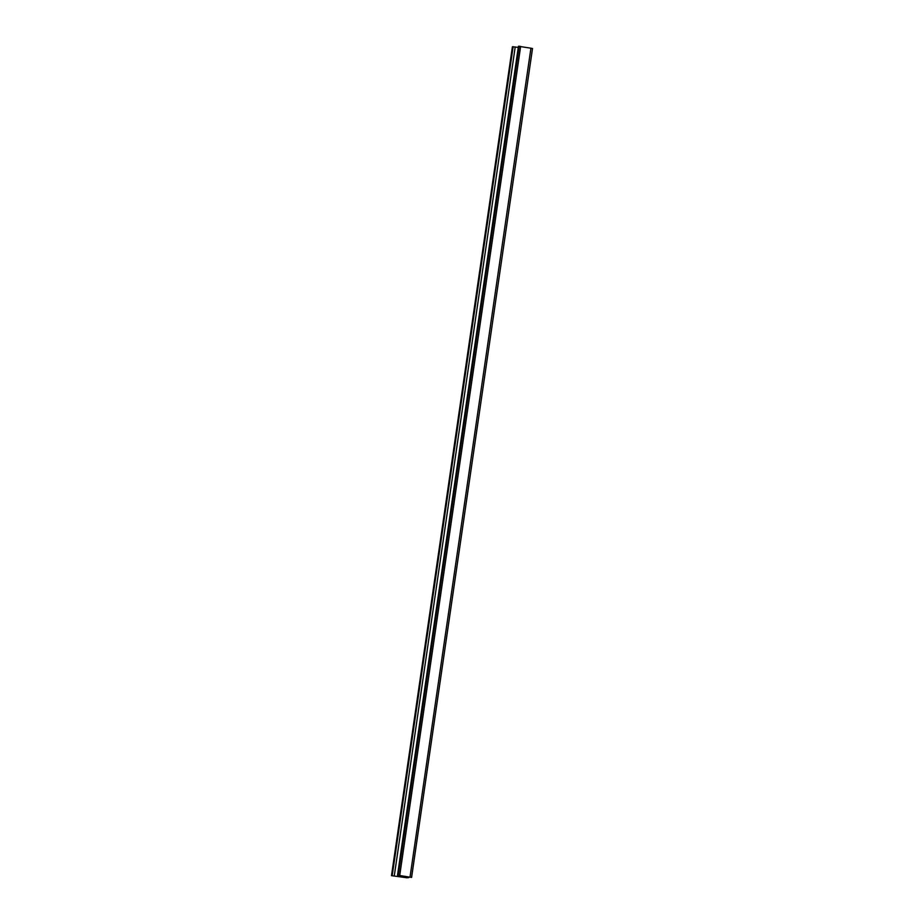 <?xml version="1.0" encoding="UTF-8"?>
<svg xmlns="http://www.w3.org/2000/svg" width="924" height="924" viewBox="0 0 924 924"><rect width="100%" height="100%" fill="white"/><g stroke="black" fill="none" stroke-linecap="round" stroke-linejoin="round"><path stroke-width="1.39" d="M408.755 877.384L407.091 877.8L391.487 875.663L405.07 877.511L405.22 876.437M397.551 875.167L411.584 877.43L397.516 875.178L518.48 46.292M405.07 877.511L407.265 877.442L407.368 876.772M408.708 877.673L407.265 877.442M391.487 875.663L512.416 46.743L518.283 47.401M399.711 875.34L520.639 46.419L518.48 46.258M399.711 875.525L520.616 46.604L530.93 48.198L532.513 48.522L411.55 877.407M398.267 875.109L519.196 46.2M405.648 877.581L405.798 876.529M410.013 877.119L530.93 48.198M394.282 875.837L515.211 46.928M392.203 875.606L513.132 46.685M411.584 877.43L532.513 48.522M397.516 875.178L518.445 46.269"/></g></svg>
